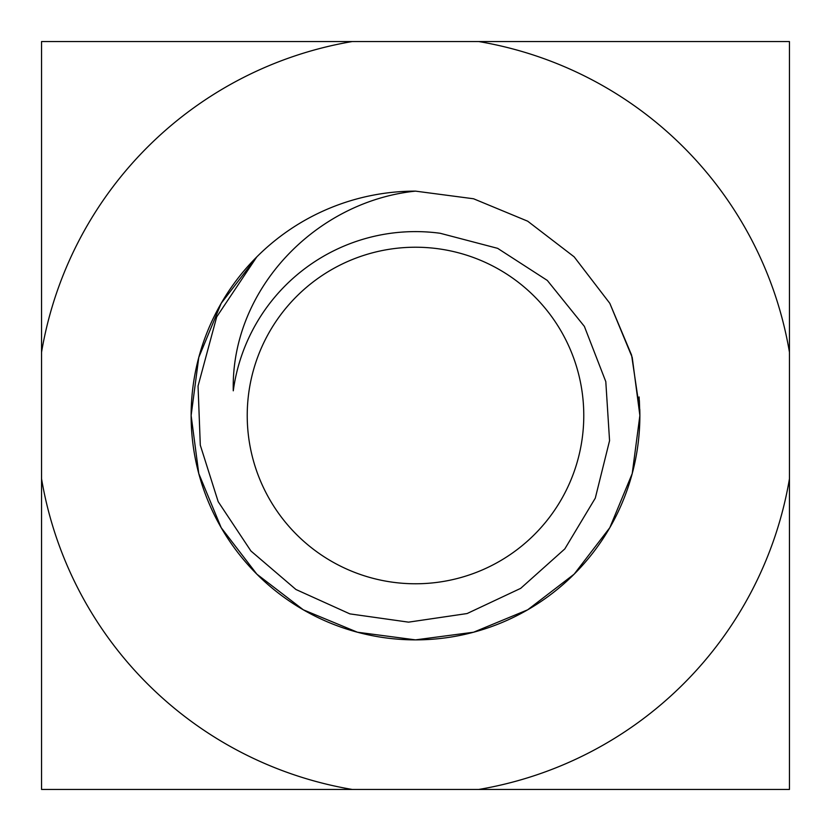 <?xml version="1.0" encoding="UTF-8"?>
<svg xmlns="http://www.w3.org/2000/svg" width="831" height="831" viewBox="0 0 831 831"><rect width="100%" height="100%" fill="white"/><g stroke="black" fill="none" stroke-linecap="round" stroke-linejoin="round"><path stroke-width="1.25" d="M41.55 41.55L41.55 789.45L789.45 789.45L789.45 41.55L41.55 41.55M639.101 396.938L639.87 415.5L632.225 357.434L609.809 303.315L574.159 256.841L527.685 221.191L473.566 198.775L415.5 191.13L473.566 198.775L527.685 221.191L574.159 256.841L609.809 303.315L632.225 357.434L639.87 415.5L632.225 473.566L609.809 527.685L574.159 574.159L527.685 609.809L473.566 632.225L415.5 639.87L357.434 632.225L303.315 609.809L256.841 574.159L221.191 527.685L198.775 473.566L191.13 415.5L198.775 357.434L221.191 303.315L256.769 256.924A224.37 224.37 0 0 1 415.5 191.13L473.566 198.775L527.685 221.191L574.159 256.841L609.809 303.315L632.225 357.423L639.87 415.479A224.37 224.37 0 0 0 639.787 409.361M789.45 352.23A379.268 379.268 0 0 0 478.77 41.55M352.23 41.55A379.268 379.268 0 0 0 41.55 352.23M41.55 478.77A379.268 379.268 0 0 0 352.23 789.45M478.77 789.45A379.268 379.268 0 0 0 789.45 478.77M609.809 303.315L574.159 256.841L527.685 221.191L473.566 198.775L415.5 191.13L473.566 198.775L527.685 221.191L574.159 256.841L609.809 303.315L632.225 357.434L639.87 415.5L632.225 473.577L609.809 527.685L574.159 574.159L527.685 609.809L473.566 632.225L415.5 639.87L357.434 632.225L303.315 609.809L256.841 574.159L221.191 527.685L198.775 473.566L191.13 415.5L198.775 357.434L221.191 303.315L256.769 256.924L221.191 303.315L198.775 357.434L191.13 415.5L198.775 473.566L221.191 527.685L256.841 574.159L303.315 609.809L357.434 632.225L415.5 639.87L473.566 632.225L527.685 609.809L574.159 574.159L609.809 527.685L632.225 473.577L639.87 415.51L632.225 473.577L609.809 527.685L574.159 574.159L527.685 609.809L473.566 632.225L415.5 639.87L357.434 632.225L303.315 609.809L256.841 574.159L221.191 527.685L198.775 473.566L191.13 415.5L198.775 357.434L221.191 303.315L256.769 256.924L221.191 303.315L198.775 357.434L191.13 415.5L198.775 473.566L221.191 527.685L256.841 574.159L303.315 609.809L357.434 632.225L415.5 639.87L473.566 632.225L527.685 609.809L574.159 574.159L609.809 527.685L632.225 473.587L639.87 415.531M527.685 221.191L473.566 198.775L415.5 191.13L473.566 198.775L527.685 221.191L574.159 256.841L609.809 303.315L631.591 355.117L639.818 410.794M639.371 400.542L639.87 415.469M415.5 639.87L473.566 632.225L527.685 609.809L574.159 574.159L609.809 527.685L632.225 473.577L639.87 415.51A224.37 224.37 0 0 1 329.689 622.814A224.37 224.37 0 0 1 256.769 256.924L216.704 316.881L198.048 386.041L200.302 445.177L218.179 501.664L250.931 551.005L295.95 589.501L349.882 613.88L408.551 622.149L467.095 613.548L520.694 588.348L564.82 548.907L595.287 498.153L609.559 440.679L605.799 381.637L584.37 326.386L547.297 280.421L497.644 248.344L440.16 233.272A183.89 183.89 0 0 0 233.272 390.809C230.769 289.437 315.738 201.382 415.5 191.13L473.566 198.775L527.685 221.191L574.159 256.841L609.809 303.315L632.225 357.434L639.87 415.5L632.225 473.577L609.809 527.685L574.159 574.159L527.685 609.809L473.566 632.225L415.5 639.87L357.434 632.225L303.315 609.809L256.841 574.159L221.191 527.685L198.775 473.566L191.13 415.5L198.775 357.434L221.191 303.315L256.769 256.924L221.191 303.315L198.775 357.434L191.13 415.5L198.775 473.566L221.191 527.685L256.841 574.159L303.315 609.809M248.749 392.907A168.278 168.278 0 0 0 404.178 583.393A168.278 168.278 0 0 0 583.778 415.5A168.278 168.278 0 0 0 426.822 247.607A168.278 168.278 0 0 0 248.749 392.907"/></g></svg>
